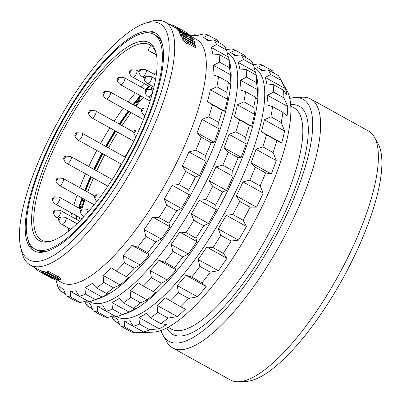 <?xml version="1.0" encoding="UTF-8"?>
<svg xmlns="http://www.w3.org/2000/svg" width="402" height="402" viewBox="0 0 402 402"><rect width="100%" height="100%" fill="white"/><g stroke="black" fill="none" stroke-linecap="round" stroke-linejoin="round"><path stroke-width="0.6" d="M374.448 137.223L378.071 143.68A138.373 42.577 119 0 1 342.378 279.345A138.373 42.577 119 0 1 246.135 381.403L238.743 381.749A142.333 43.798 119 0 1 231.557 380.553A142.333 43.798 -61 0 1 230.381 379.97L172.619 347.916A142.333 43.798 -61 0 0 173.8 348.494A142.333 43.798 119 0 0 281.013 242.843A142.333 43.798 119 0 0 310.756 99.008L368.513 131.062A142.333 43.798 119 0 1 374.448 137.223A142.333 43.798 119 0 1 337.74 276.767A142.333 43.798 119 0 1 238.743 381.749M161.026 330.434A138.373 42.577 -61 0 0 163.061 335.303A138.373 42.577 -61 0 0 169.981 341.851A138.373 42.577 119 0 0 275.204 237.316A138.373 42.577 119 0 0 301.982 98.736A138.373 42.577 -61 0 0 294.998 97.575L302.389 97.229A142.333 43.798 -61 0 1 309.575 98.425A142.333 43.798 119 0 1 310.756 99.008M163.061 335.303L166.684 341.76A142.333 43.798 -61 0 0 172.619 347.916M294.998 97.575A138.373 42.577 -61 0 0 289.787 98.42M274.27 73.36L272.591 70.858L262.265 65.129L257.582 67.461A144.117 44.346 -61 0 1 259.597 68.853A144.117 44.346 -61 0 1 261.395 70.616L268.044 69.908L278.375 75.641A148.469 45.682 119 0 1 279.752 77.772L286.988 90.681A140.554 43.245 119 0 1 250.737 228.487A140.554 43.245 119 0 1 152.981 332.152L146.323 332.464A144.117 44.346 -61 0 0 150.147 331.962L143.635 331.972A148.469 45.682 119 0 0 149.765 329.796L159.192 328.751A144.117 44.346 -61 0 0 166.453 324.64L160.775 323.56A148.469 45.682 119 0 0 168.121 318.098L177.287 316.585A144.117 44.346 -61 0 0 185.578 309.138L180.694 306.806L165.353 297.912A144.117 44.346 -61 0 1 157.056 305.359L157.79 312.369A148.469 45.682 119 0 1 150.448 317.826L146.227 313.414A144.117 44.346 -61 0 1 138.966 317.525L139.439 324.062A148.469 45.682 119 0 1 133.303 326.243L129.916 320.736A144.117 44.346 -61 0 1 124.188 321.233L124.61 326.997A148.469 45.682 119 0 1 120.103 325.741L117.54 319.384A144.117 44.346 -61 0 1 115.525 317.997A144.117 44.346 -61 0 1 113.726 316.233L114.324 320.962L119.278 323.71M257.582 67.461L262.953 70.445M262.265 65.129A148.469 45.682 -61 0 0 257.757 63.873L253.471 64.958M111.766 316.404A148.469 45.682 -61 0 0 114.324 320.962M116.625 316.615L116.942 316.791A142.137 43.733 119 0 0 222.165 217.281A142.137 43.733 119 0 0 256.963 69.646A142.137 43.733 -61 0 0 254.883 68.229L254.255 67.878M268.044 69.908A148.469 45.682 119 0 1 270.616 74.506L265.189 77.4A144.117 44.346 -61 0 1 266.822 83.988L273.099 84.495A148.469 45.682 119 0 1 273.561 92.128L267.506 95.239A144.117 44.346 -61 0 1 266.853 104.816L272.566 106.646A148.469 45.682 119 0 1 270.888 116.791L264.375 119.776A144.117 44.346 -61 0 1 261.476 131.685L266.491 134.846A148.469 45.682 119 0 1 262.782 146.81L256.009 149.328A144.117 44.346 -61 0 1 251.064 162.76L255.28 167.177A148.469 45.682 119 0 1 249.803 180.146L242.979 181.885A144.117 44.346 -61 0 1 236.321 195.925L239.708 201.432A148.469 45.682 119 0 1 232.823 214.522L226.175 215.231A144.117 44.346 -61 0 1 218.256 228.919L220.824 235.276A148.469 45.682 119 0 1 213.01 247.597L206.734 247.089A144.117 44.346 -61 0 1 198.101 259.496L199.92 266.405A148.469 45.682 119 0 1 191.704 277.119L185.99 275.29A144.117 44.346 -61 0 1 177.227 285.566L178.418 292.701A148.469 45.682 119 0 1 170.368 301.073M178.418 292.701L188.749 298.435A148.469 45.682 119 0 1 180.694 306.806M177.227 285.566L197.457 296.792L188.749 298.435M197.457 296.792A144.117 44.346 -61 0 0 206.216 286.515L185.99 275.29M191.704 277.119L202.035 282.852L206.216 286.515M199.92 266.405L210.246 272.139A148.469 45.682 119 0 1 202.035 282.852M198.101 259.496L218.331 270.722L210.246 272.139M218.331 270.722A144.117 44.346 -61 0 0 226.964 258.315L206.734 247.089M213.01 247.597L223.336 253.33L226.964 258.315M220.824 235.276L231.15 241.009A148.469 45.682 119 0 1 223.336 253.33M218.256 228.919L238.486 240.145L231.15 241.009M238.486 240.145A144.117 44.346 -61 0 0 246.401 226.457L226.175 215.231M232.823 214.522L243.155 220.256L246.401 226.457M239.708 201.432L250.034 207.161A148.469 45.682 119 0 1 243.155 220.256M236.321 195.925L256.551 207.151L250.034 207.161M256.551 207.151A144.117 44.346 -61 0 0 263.209 193.111L242.979 181.885M249.803 180.146L260.129 185.88L263.209 193.111M255.28 167.177L265.611 172.905A148.469 45.682 119 0 1 260.129 185.88M251.064 162.76L271.29 173.986L265.611 172.905M271.29 173.986A144.117 44.346 -61 0 0 276.239 160.554L256.009 149.328M262.782 146.81L273.114 152.544L276.239 160.554M266.491 134.846L276.822 140.579A148.469 45.682 119 0 1 273.114 152.544M261.476 131.685L281.701 142.911L276.822 140.579M281.701 142.911A144.117 44.346 -61 0 0 284.606 131.002L264.375 119.776M270.888 116.791L281.219 122.525L284.606 131.002M272.566 106.646L282.897 112.379A148.469 45.682 119 0 1 281.219 122.525M267.506 95.239L287.737 106.465A144.117 44.346 -61 0 1 287.078 116.042L282.897 112.379M273.561 92.128L283.887 97.862L287.737 106.465M273.099 84.495L283.425 90.229A148.469 45.682 119 0 1 283.887 97.862M265.189 77.4L285.42 88.626A144.117 44.346 -61 0 1 287.053 95.214L283.425 90.229M270.616 74.506L280.948 80.239L285.42 88.626M279.752 77.772A148.469 45.682 119 0 1 280.948 80.239M124.188 321.233L144.413 332.459A144.117 44.346 -61 0 0 146.323 332.464M144.413 332.459L134.941 332.73A148.469 45.682 119 0 1 130.434 331.474L120.103 325.741M124.61 326.997L134.941 332.73M133.303 326.243L143.635 331.972M139.439 324.062L149.765 329.796M138.966 317.525L159.192 328.751M150.448 317.826L160.775 323.56M157.79 312.369L168.121 318.098M157.056 305.359L177.287 316.585M245.959 57.652L245.135 55.622L235.255 50.139L230.572 52.471A144.117 44.346 -61 0 1 232.587 53.863A144.117 44.346 -61 0 1 234.386 55.627L241.034 54.918A148.469 45.682 119 0 1 243.607 59.516L238.18 62.41A144.117 44.346 -61 0 1 239.813 68.998L246.089 69.506L255.968 74.993L256.943 78.501A144.117 44.346 -61 0 0 256.391 75.656L256.958 78.114A142.137 43.733 119 0 1 217.567 210.075A142.137 43.733 119 0 1 126.424 313.319L118.796 315.942A148.469 45.682 119 0 1 116.173 316.736L106.294 311.254L102.907 305.746A144.117 44.346 -61 0 1 97.178 306.244L114.304 315.751A144.117 44.346 -61 0 0 114.404 315.756M230.572 52.471L235.944 55.456M235.255 50.139A148.469 45.682 -61 0 0 230.748 48.883L226.462 49.969M84.757 301.415A148.469 45.682 -61 0 0 87.309 305.972L92.269 308.721M97.178 306.244L97.601 312.007A148.469 45.682 119 0 1 93.093 310.751L90.53 304.394A144.117 44.346 -61 0 1 88.515 303.007A144.117 44.346 -61 0 1 86.716 301.244L87.309 305.972M89.616 301.626L89.932 301.801A142.137 43.733 119 0 0 195.156 202.291A142.137 43.733 119 0 0 229.949 54.657A142.137 43.733 -61 0 0 227.874 53.24L227.246 52.888M246.089 69.506A148.469 45.682 119 0 1 246.552 77.139L240.496 80.249A144.117 44.346 -61 0 1 239.843 89.827L245.557 91.656A148.469 45.682 119 0 1 243.878 101.801L237.366 104.786A144.117 44.346 -61 0 1 234.466 116.696L239.481 119.856A148.469 45.682 119 0 1 235.773 131.821L228.999 134.338A144.117 44.346 -61 0 1 224.05 147.77L228.271 152.187A148.469 45.682 119 0 1 222.793 165.157L215.969 166.895A144.117 44.346 -61 0 1 209.311 180.935L212.693 186.438A148.469 45.682 119 0 1 205.814 199.533L199.161 200.241A144.117 44.346 -61 0 1 191.246 213.929L193.814 220.286A148.469 45.682 119 0 1 186 232.607L179.724 232.1A144.117 44.346 -61 0 1 171.091 244.506L172.91 251.416A148.469 45.682 119 0 1 164.694 262.129L158.981 260.3A144.117 44.346 -61 0 1 150.217 270.576L151.408 277.712A148.469 45.682 119 0 1 143.358 286.083L138.343 282.923A144.117 44.346 -61 0 1 130.047 290.37L147.177 299.877A144.117 44.346 -61 0 0 155.468 292.425L153.237 291.566A148.469 45.682 119 0 0 161.292 283.194L167.348 280.083A144.117 44.346 -61 0 0 176.106 269.802L174.579 267.611A148.469 45.682 119 0 0 182.789 256.903L188.221 254.009A144.117 44.346 -61 0 0 196.854 241.602L195.88 238.09A148.469 45.682 119 0 0 203.693 225.768L208.377 223.437A144.117 44.346 -61 0 0 216.291 209.743L215.693 205.015A148.469 45.682 119 0 0 222.577 191.925L226.442 190.442A144.117 44.346 -61 0 0 233.1 176.403L232.673 170.639A148.469 45.682 119 0 0 238.155 157.669L241.18 157.277A144.117 44.346 -61 0 0 246.13 143.846L245.657 137.303A148.469 45.682 119 0 0 249.361 125.339L251.592 126.198A144.117 44.346 -61 0 0 254.496 114.289L253.762 107.284A148.469 45.682 119 0 0 255.441 97.138L256.968 99.334A144.117 44.346 -61 0 0 257.627 89.757L256.431 82.621A148.469 45.682 119 0 0 255.968 74.993M147.177 299.877L140.665 302.862A148.469 45.682 119 0 1 133.318 308.324L136.343 307.927A144.117 44.346 -61 0 1 129.082 312.042L122.308 314.56A148.469 45.682 119 0 1 118.796 315.942M114.304 315.751L107.485 317.49A148.469 45.682 119 0 1 102.977 316.233L93.093 310.751M241.034 54.918L250.918 60.4A148.469 45.682 119 0 1 253.491 65.003L255.31 71.913A144.117 44.346 -61 0 1 256.391 75.656M143.358 286.083L153.237 291.566M130.047 290.37L130.781 297.379L140.665 302.862M130.781 297.379A148.469 45.682 119 0 1 123.439 302.837L133.318 308.324M123.439 302.837L119.218 298.425A144.117 44.346 -61 0 1 111.957 302.535L129.082 312.042M111.957 302.535L112.429 309.073L122.308 314.56M112.429 309.073A148.469 45.682 119 0 1 106.294 311.254M97.601 312.007L107.485 317.49M218.949 42.662L218.125 40.632L208.246 35.145L203.563 37.481A144.117 44.346 -61 0 1 205.578 38.873A144.117 44.346 -61 0 1 207.377 40.637L214.025 39.929A148.469 45.682 119 0 1 216.598 44.527L211.171 47.421A144.117 44.346 -61 0 1 212.804 54.009L219.08 54.516L228.959 59.998L229.934 63.511A144.117 44.346 -61 0 0 229.381 60.667L229.949 63.124A142.137 43.733 119 0 1 190.558 195.086A142.137 43.733 119 0 1 99.415 298.329L91.787 300.952A148.469 45.682 119 0 1 89.164 301.746L79.284 296.264L75.898 290.757A144.117 44.346 -61 0 1 70.164 291.254L87.294 300.761A144.117 44.346 -61 0 0 87.395 300.766M203.563 37.481L208.934 40.466M208.246 35.145A148.469 45.682 -61 0 0 203.739 33.894L196.915 35.632A144.117 44.346 -61 0 0 191.181 36.13L195.045 34.647A148.469 45.682 -61 0 0 192.422 35.441L190.995 35.934M55.838 279.254A144.117 44.346 -61 0 0 55.913 279.47L57.727 286.38A148.469 45.682 -61 0 0 60.3 290.983L65.26 293.731M70.164 291.254L70.591 297.018A148.469 45.682 119 0 1 66.084 295.761L63.521 289.405A144.117 44.346 -61 0 1 61.506 288.018A144.117 44.346 -61 0 1 59.707 286.254L60.3 290.983M54.833 278.697L61.823 282.576A138.966 42.758 119 0 0 164.699 185.287A138.966 42.758 119 0 0 198.724 40.944A138.966 42.758 -61 0 0 196.694 39.557L191.452 36.647M219.08 54.516A148.469 45.682 119 0 1 219.542 62.149L213.487 65.26A144.117 44.346 -61 0 1 212.834 74.837L218.547 76.666A148.469 45.682 119 0 1 216.869 86.812L210.357 89.797A144.117 44.346 -61 0 1 207.457 101.706L212.472 104.867A148.469 45.682 119 0 1 208.764 116.831L201.99 119.349A144.117 44.346 -61 0 1 197.04 132.781L201.261 137.198A148.469 45.682 119 0 1 195.784 150.167L188.96 151.906A144.117 44.346 -61 0 1 182.302 165.946L185.684 171.448A148.469 45.682 119 0 1 178.805 184.543L172.151 185.252A144.117 44.346 -61 0 1 164.237 198.94L166.8 205.296A148.469 45.682 119 0 1 158.986 217.618L152.715 217.11A144.117 44.346 -61 0 1 144.082 229.517L145.901 236.426A148.469 45.682 119 0 1 137.685 247.14L131.972 245.31A144.117 44.346 -61 0 1 123.208 255.587L124.399 262.722A148.469 45.682 119 0 1 116.349 271.094L111.334 267.933A144.117 44.346 -61 0 1 103.038 275.38L120.163 284.887A144.117 44.346 -61 0 0 128.459 277.435L126.228 276.576A148.469 45.682 119 0 0 134.283 268.204L140.333 265.094A144.117 44.346 -61 0 0 149.097 254.813L147.569 252.622A148.469 45.682 119 0 0 155.78 241.914L161.212 239.019A144.117 44.346 -61 0 0 169.845 226.612L168.87 223.1A148.469 45.682 119 0 0 176.684 210.779L181.367 208.447A144.117 44.346 -61 0 0 189.282 194.754L188.684 190.025A148.469 45.682 119 0 0 195.568 176.935L199.427 175.453A144.117 44.346 -61 0 0 206.09 161.413L205.663 155.649A148.469 45.682 119 0 0 211.145 142.68L214.171 142.288A144.117 44.346 -61 0 0 219.12 128.856L218.648 122.314A148.469 45.682 119 0 0 222.351 110.349L224.582 111.208A144.117 44.346 -61 0 0 227.487 99.299L226.748 92.294A148.469 45.682 119 0 0 228.431 82.149L229.959 84.345A144.117 44.346 -61 0 0 230.617 74.767L229.421 67.631A148.469 45.682 119 0 0 228.959 59.998M120.163 284.887L113.655 287.872A148.469 45.682 119 0 1 106.309 293.334L109.334 292.937A144.117 44.346 -61 0 1 102.073 297.053L95.299 299.57A148.469 45.682 119 0 1 91.787 300.952M87.294 300.761L80.475 302.5A148.469 45.682 119 0 1 75.968 301.244L66.084 295.761M214.025 39.929L223.909 45.411A148.469 45.682 119 0 1 226.482 50.014L228.296 56.923A144.117 44.346 -61 0 1 229.381 60.667M116.349 271.094L126.228 276.576M103.038 275.38L103.771 282.39L113.655 287.872M103.771 282.39A148.469 45.682 119 0 1 96.425 287.847L106.309 293.334M96.425 287.847L92.209 283.43A144.117 44.346 -61 0 1 84.948 287.546L102.073 297.053M84.948 287.546L85.42 294.083L95.299 299.57M85.42 294.083A148.469 45.682 119 0 1 79.284 296.264M70.591 297.018L80.475 302.5M195.045 34.647L196.814 35.627M144.589 23.467L149.358 21.829A138.966 42.758 -61 0 1 165.071 22.009A138.966 42.758 -61 0 1 167.101 23.396A138.966 42.758 119 0 1 133.082 167.74A138.966 42.758 119 0 1 30.2 265.029A138.966 42.758 119 0 1 28.175 263.642A138.966 42.758 -61 0 1 21.733 251.788L20.602 246.878A135.012 41.542 -61 0 0 26.859 258.391A135.012 41.542 119 0 0 126.856 168.574A135.012 41.542 119 0 0 161.83 24.989A135.012 41.542 -61 0 0 144.589 23.467A135.012 41.542 -61 0 0 58.019 121.53A135.012 41.542 -61 0 0 20.602 246.878M181.056 36.376L194.231 43.687L194.834 42.642L181.659 35.331A140.157 43.125 -61 0 0 179.769 31.286L179.171 32.321A138.966 42.758 119 0 1 181.056 36.376L181.659 35.331M194.834 42.642A140.157 43.125 -61 0 0 192.945 38.597L191.262 37.667A140.157 43.125 -61 0 1 192.875 40.969L188.392 38.481A140.157 43.125 -61 0 0 187.015 35.582L185.332 34.647L184.734 35.683A138.966 42.758 119 0 1 185.302 36.768M191.262 37.667L190.664 38.703A138.966 42.758 119 0 1 191.473 40.19M191.458 36.672L191.397 36.401A140.157 43.125 -61 0 0 190.759 35.677L186.337 32.793A140.157 43.125 -61 0 1 186.799 33.215L189.076 34.743A140.157 43.125 -61 0 1 189.714 35.466L188.638 35.311L183.377 32.446L179.905 30.024A140.157 43.125 -61 0 0 179.267 29.301L180.352 29.632A140.157 43.125 -61 0 0 179.89 29.215L177.583 28.366A140.157 43.125 -61 0 1 178.222 29.09L183.764 32.999L189.307 36.019L191.458 36.672L190.568 37.743L187.372 36.366M181.704 33.16L185.076 35.09M177.493 28.145L176.991 29.391A138.966 42.758 119 0 1 177.629 30.12L179.533 31.693M195.965 46.542A140.157 43.125 119 0 0 195.628 45.175L187.061 40.421A140.157 43.125 119 0 0 186.88 39.763L182.624 38.537L187.553 42.496A140.157 43.125 119 0 0 187.397 41.788L195.965 46.542L195.347 47.607L187.206 43.089M187.553 42.496L186.935 43.567L182.011 39.602L182.624 38.537M60.496 279.822L54.717 277.335A140.157 43.125 -61 0 0 55.295 277.31L46.732 272.556A140.157 43.125 -61 0 0 47.923 272.45L48.541 271.38L57.104 276.134A138.966 42.758 119 0 0 57.717 276.053L61.114 278.762L60.496 279.822L57.094 277.124L57.717 276.053M48.541 271.38A138.966 42.758 119 0 1 47.346 271.496L46.732 272.556M40.476 270.576L41.878 271.355L41.285 272.385L39.883 271.611L40.476 270.576A138.966 42.758 119 0 1 38.768 269.782L30.2 265.029M41.813 271.471L42.547 271.878M52.773 275.908L43.763 271.395A138.966 42.758 119 0 1 42.903 271.26L42.3 272.3A140.157 43.125 -61 0 0 43.16 272.44L43.763 271.395M176.769 28.507L177.161 28.723M180.639 30.652L185.89 33.567M165.071 22.009L173.639 26.763A138.966 42.758 119 0 1 175.297 27.854L176.699 28.632L177.292 27.602L175.89 26.823A140.157 43.125 -61 0 0 174.212 25.723A140.157 43.125 -61 0 0 172.523 24.934L171.991 25.849M156.685 33.889A124.715 38.376 -61 0 0 154.86 32.642A124.715 38.376 -61 0 0 62.536 119.957A124.715 38.376 -61 0 0 32.004 249.491A124.715 38.376 -61 0 0 33.823 250.737A124.715 38.376 -61 0 0 126.153 163.428A124.715 38.376 -61 0 0 156.685 33.889M155.765 33.2A124.715 38.376 -61 0 0 143.207 33.311M28.225 240.491A124.715 38.376 -61 0 0 33.858 250.521A124.715 38.376 -61 0 0 34.778 251.21M153.901 34.376A122.736 37.763 119 0 1 128.253 158.403A122.736 37.763 119 0 1 35.803 249.506A122.736 37.763 -61 0 1 34.783 249.009A122.736 37.763 -61 0 1 60.431 124.977A122.736 37.763 -61 0 1 152.886 33.874A122.736 37.763 119 0 1 153.901 34.376L155.755 35.401A122.736 37.763 119 0 1 162.318 43.919M47.335 251.099A122.736 37.763 119 0 1 37.657 250.536A122.736 37.763 119 0 1 36.642 250.039L34.783 249.009M148.353 42.22A113.233 34.843 -61 0 0 62.245 127.761A113.233 34.843 -61 0 0 40.336 241.16A113.233 34.843 -61 0 0 52.2 240.848A113.233 34.843 -61 0 0 124.806 158.599A113.233 34.843 -61 0 0 156.192 53.471A113.233 34.843 -61 0 0 148.353 42.22M156.403 54.476A111.65 34.356 -61 0 0 149.84 44.798A111.65 34.356 -61 0 0 148.916 44.341A111.65 34.356 -61 0 0 64.812 127.218A111.65 34.356 -61 0 0 41.481 240.044A111.65 34.356 -61 0 0 42.406 240.502A111.65 34.356 -61 0 0 53.164 240.496M156.333 54.22L156.428 54.607M156.197 54.476L147.911 50.2L156.423 55.089A23.753 22.592 113.5 0 0 156.529 55.149M147.911 50.2L150.8 45.401M156.624 72.244A111.65 34.356 -61 0 0 154.147 74.219M144.092 83.475A111.65 34.356 -61 0 0 140.816 86.887M135.389 92.932A111.65 34.356 -61 0 0 128.037 101.892M123.198 108.264A111.65 34.356 -61 0 0 114.163 121.208M109.862 127.876A111.65 34.356 -61 0 0 100.58 143.509M96.787 150.459A111.65 34.356 -61 0 0 88.767 166.498M85.485 173.729A111.65 34.356 -61 0 0 79.752 187.704M77.013 195.236A111.65 34.356 -61 0 0 73.807 205.211M71.656 213.075A111.65 34.356 -61 0 0 70.893 216.281M68.727 228.135A111.65 34.356 -61 0 0 68.36 231.286M136.298 102.43L139.801 98.48M139.268 97.671L139.253 97.837A6.281 6.281 0 0 1 134.911 103.063M80.088 208.698L81.114 204.744M139.75 97.093L139.816 99.741L135.238 105.887M133.987 104.244L134.203 105.314M80.104 208.703L80.983 208.1C82.717 204.769 83.626 202.005 83.716 199.809L81.395 201.206M151.996 87.862A111.65 34.356 -61 0 0 150.619 89.274M143.293 97.319A111.65 34.356 -61 0 0 135.941 106.279M131.107 112.65A111.65 34.356 -61 0 0 122.067 125.595M117.766 132.263A111.65 34.356 -61 0 0 108.485 147.896M104.691 154.845A111.65 34.356 -61 0 0 96.671 170.885M93.39 178.116A111.65 34.356 -61 0 0 87.656 192.091M84.917 199.623A111.65 34.356 -61 0 0 81.923 208.889M79.566 217.462A111.65 34.356 -61 0 0 78.797 220.673M131.901 145.167A111.65 34.356 -61 0 0 124.952 157.036M121.158 163.986A111.65 34.356 -61 0 0 117.163 171.719M138.916 72.229A1.693 0.523 119 0 1 138.801 72.069A1.693 0.523 119 0 1 139.268 70.491A1.693 0.523 119 0 1 140.358 69.255A1.693 0.523 119 0 1 140.534 69.255A1.693 0.523 -61 0 1 140.203 70.953A1.693 0.523 -61 0 1 138.916 72.229M58.697 219.979A1.693 0.523 119 0 1 58.581 219.814A1.693 0.523 119 0 1 59.049 218.236A1.693 0.523 119 0 1 60.139 217A1.693 0.523 119 0 1 60.315 217A1.693 0.523 -61 0 1 59.983 218.698A1.693 0.523 -61 0 1 58.697 219.979M74.968 135.76A1.693 0.523 119 0 1 74.852 135.595A1.693 0.523 119 0 1 75.32 134.017A1.693 0.523 119 0 1 76.41 132.786A1.693 0.523 119 0 1 76.586 132.781A1.693 0.523 -61 0 1 76.254 134.479A1.693 0.523 -61 0 1 74.968 135.76M144.238 79.184A1.693 0.523 119 0 1 144.122 79.018A1.693 0.523 119 0 1 144.589 77.44A1.693 0.523 119 0 1 145.685 76.209A1.693 0.523 119 0 1 145.856 76.204A1.693 0.523 -61 0 1 145.529 77.903A1.693 0.523 -61 0 1 144.238 79.184M145.207 92.41A1.693 0.523 119 0 1 145.092 92.249A1.693 0.523 119 0 1 145.564 90.666A1.693 0.523 119 0 1 146.655 89.435A1.693 0.523 119 0 1 146.825 89.43A1.693 0.523 -61 0 1 146.499 91.128A1.693 0.523 -61 0 1 145.207 92.41M141.579 111.203A1.693 0.523 119 0 1 141.464 111.042A1.693 0.523 119 0 1 141.931 109.465A1.693 0.523 119 0 1 143.022 108.228A1.693 0.523 119 0 1 143.197 108.228A1.693 0.523 -61 0 1 142.866 109.927A1.693 0.523 -61 0 1 141.579 111.203M133.821 133.107A1.693 0.523 119 0 1 133.705 132.946A1.693 0.523 119 0 1 134.173 131.364A1.693 0.523 119 0 1 135.263 130.132A1.693 0.523 119 0 1 135.439 130.127A1.693 0.523 -61 0 1 135.107 131.826A1.693 0.523 -61 0 1 133.821 133.107M130.957 69.817A1.693 0.523 119 0 0 129.866 71.048A1.693 0.523 119 0 0 129.399 72.631A1.693 0.523 119 0 0 129.514 72.792A1.693 0.523 -61 0 0 130.801 71.511A1.693 0.523 -61 0 0 131.132 69.812A1.693 0.523 119 0 0 130.957 69.817L136.198 70.079L136.856 70.4A3.96 1.216 -61 0 0 136.821 70.385M118.731 77.32A1.693 0.523 119 0 0 117.64 78.551A1.693 0.523 119 0 0 117.168 80.129A1.693 0.523 119 0 0 117.283 80.294A1.693 0.523 -61 0 0 118.575 79.013A1.693 0.523 -61 0 0 118.902 77.315A1.693 0.523 119 0 0 118.731 77.32L123.972 77.576L124.625 77.903A3.96 1.216 -61 0 0 124.595 77.887M104.46 91.495A1.693 0.523 119 0 0 103.369 92.726A1.693 0.523 119 0 0 102.897 94.309A1.693 0.523 119 0 0 103.012 94.47A1.693 0.523 -61 0 0 104.304 93.189A1.693 0.523 -61 0 0 104.631 91.49A1.693 0.523 119 0 0 104.46 91.495L109.701 91.756L110.354 92.078A3.96 1.216 -61 0 0 110.324 92.063M90.013 110.495A1.693 0.523 119 0 0 88.917 111.726A1.693 0.523 119 0 0 88.45 113.309A1.693 0.523 119 0 0 88.566 113.47A1.693 0.523 -61 0 0 89.857 112.188A1.693 0.523 -61 0 0 90.184 110.49A1.693 0.523 119 0 0 90.013 110.495L95.249 110.756L95.907 111.078A3.96 1.216 -61 0 0 95.877 111.063M80.325 211.914A1.693 0.523 119 0 1 80.209 211.753A1.693 0.523 119 0 1 80.676 210.171A1.693 0.523 119 0 1 81.767 208.939A1.693 0.523 119 0 1 81.943 208.934A1.693 0.523 -61 0 1 81.616 210.633A1.693 0.523 -61 0 1 80.325 211.914M94.596 197.739A1.693 0.523 119 0 1 94.48 197.573A1.693 0.523 119 0 1 94.947 195.995A1.693 0.523 119 0 1 96.038 194.764A1.693 0.523 119 0 1 96.214 194.759A1.693 0.523 -61 0 1 95.887 196.457A1.693 0.523 -61 0 1 94.596 197.739M54.818 210.05A1.693 0.523 119 0 0 53.722 211.286A1.693 0.523 119 0 0 53.255 212.864A1.693 0.523 119 0 0 53.371 213.025A1.693 0.523 -61 0 0 54.662 211.743A1.693 0.523 -61 0 0 54.989 210.045A1.693 0.523 119 0 0 54.818 210.05L60.054 210.311L60.712 210.633A3.96 1.216 -61 0 0 60.682 210.618M53.843 196.824A1.693 0.523 119 0 0 52.752 198.055A1.693 0.523 119 0 0 52.285 199.633A1.693 0.523 119 0 0 52.401 199.799A1.693 0.523 -61 0 0 53.687 198.518A1.693 0.523 -61 0 0 54.019 196.819A1.693 0.523 119 0 0 53.843 196.824L59.084 197.08L59.742 197.407A3.96 1.216 -61 0 0 59.707 197.392M57.476 178.026A1.693 0.523 119 0 0 56.386 179.262A1.693 0.523 119 0 0 55.913 180.84A1.693 0.523 119 0 0 56.029 181.006A1.693 0.523 -61 0 0 57.32 179.724A1.693 0.523 -61 0 0 57.647 178.026A1.693 0.523 119 0 0 57.476 178.026L62.717 178.287L63.37 178.614A3.96 1.216 -61 0 0 63.34 178.594M65.235 156.127A1.693 0.523 119 0 0 64.144 157.358A1.693 0.523 119 0 0 63.672 158.941A1.693 0.523 119 0 0 63.792 159.102A1.693 0.523 -61 0 0 65.079 157.82A1.693 0.523 -61 0 0 65.41 156.122A1.693 0.523 119 0 0 65.235 156.127L70.476 156.388L71.134 156.71A3.96 1.216 -61 0 0 71.099 156.695M175.89 26.823L175.297 27.854M177.292 27.602A140.157 43.125 -61 0 0 175.94 26.688L187.714 33.22A140.157 43.125 -61 0 0 187.387 33.034L174.212 25.723M187.714 33.22L187.558 33.492M172.272 25.361L170.101 24.246A140.157 43.125 -61 0 0 169.242 24.105L169.147 24.271M170.101 24.246L169.86 24.663M34.12 267.184L34.18 267.456A140.157 43.125 -61 0 0 34.818 268.179L36.637 269.506M34.818 268.179L35.074 267.732M35.466 268.712L35.803 268.134M36.331 269.315L36.718 268.647M179.769 31.286L181.453 32.22A140.157 43.125 -61 0 1 183.066 35.527L186.709 37.547A140.157 43.125 -61 0 0 185.332 34.647M186.799 33.215L186.307 34.069M186.337 32.793L185.769 33.773M191.161 36.713L190.568 37.743M190.302 36.456L189.704 37.486M189.307 36.019L188.709 37.049M187.97 35.336L187.407 36.306M183.764 32.999L183.166 34.034M182.297 32.13L181.845 32.914M181.051 31.321L180.754 31.833M179.669 30.336L179.076 31.366M178.845 29.673L178.247 30.698M178.222 29.09L177.629 30.12M177.583 28.366L176.991 29.391M180.352 29.632L180.051 30.155M179.588 29.24L179.443 29.492M189.076 34.743L188.729 35.346M188.503 34.286L188.076 35.029M187.719 33.753L187.237 34.587M47.923 272.45L56.486 277.204A140.157 43.125 -61 0 0 57.094 277.124M56.486 277.204L57.104 276.134M54.717 277.335L54.873 277.073M37.034 268.817L36.512 269.717A140.157 43.125 -61 0 0 38.19 270.822A140.157 43.125 -61 0 0 39.883 271.611M38.19 270.822L51.366 278.134A140.157 43.125 -61 0 0 51.572 278.244L39.798 271.707A140.157 43.125 -61 0 0 41.285 272.385M51.572 278.244L51.737 277.958M43.16 272.44L58.129 279.898A140.157 43.125 -61 0 1 57.446 279.862L53.632 277.963A140.157 43.125 -61 0 1 51.486 277.611L54.441 279.37A140.157 43.125 -61 0 1 53.838 279.194L42.3 272.3M50.471 277.008A140.157 43.125 -61 0 0 52.401 277.33L43.848 272.998L50.471 277.008L50.763 276.506M58.129 279.898L58.632 279.028M54.441 279.37L54.893 278.591M216.598 44.527L226.482 50.014M211.171 47.421L228.296 56.923M219.542 62.149L229.421 67.631M213.487 65.26L230.617 74.767M218.547 76.666L228.431 82.149M216.869 86.812L226.748 92.294M210.357 89.797L227.487 99.299M207.457 101.706L224.582 111.208M212.472 104.867L222.351 110.349M208.764 116.831L218.648 122.314M201.99 119.349L219.12 128.856M197.04 132.781L214.171 142.288M201.261 137.198L211.145 142.68M195.784 150.167L205.663 155.649M188.96 151.906L206.09 161.413M182.302 165.946L199.427 175.453M185.684 171.448L195.568 176.935M178.805 184.543L188.684 190.025M172.151 185.252L189.282 194.754M164.237 198.94L181.367 208.447M166.8 205.296L176.684 210.779M158.986 217.618L168.87 223.1M152.715 217.11L169.845 226.612M144.082 229.517L161.212 239.019M145.901 236.426L155.78 241.914M137.685 247.14L147.569 252.622M131.972 245.31L149.097 254.813M123.208 255.587L140.333 265.094M124.399 262.722L134.283 268.204M243.607 59.516L253.491 65.003M238.18 62.41L255.31 71.913M246.552 77.139L256.431 82.621M240.496 80.249L257.627 89.757M245.557 91.656L255.441 97.138M243.878 101.801L253.762 107.284M237.366 104.786L254.496 114.289M234.466 116.696L251.592 126.198M239.481 119.856L249.361 125.339M235.773 131.821L245.657 137.303M228.999 134.338L246.13 143.846M224.05 147.77L241.18 157.277M228.271 152.187L238.155 157.669M222.793 165.157L232.673 170.639M215.969 166.895L233.1 176.403M209.311 180.935L226.442 190.442M212.693 186.438L222.577 191.925M205.814 199.533L215.693 205.015M199.161 200.241L216.291 209.743M191.246 213.929L208.377 223.437M193.814 220.286L203.693 225.768M186 232.607L195.88 238.09M179.724 232.1L196.854 241.602M171.091 244.506L188.221 254.009M172.91 251.416L182.789 256.903M164.694 262.129L174.579 267.611M158.981 260.3L176.106 269.802M150.217 270.576L167.348 280.083M151.408 277.712L161.292 283.194M166.8 327.901A130.454 40.14 -61 0 0 173.759 334.896A130.454 40.14 119 0 0 272.963 236.341A130.454 40.14 119 0 0 298.204 105.696A130.454 40.14 -61 0 0 290.691 104.661M168.021 327.253L171.302 329.072A126.499 38.924 -61 0 0 172.352 329.59A126.499 38.924 119 0 0 267.637 235.693A126.499 38.924 119 0 0 294.068 107.862L290.792 106.043M77.073 216.08A118.776 36.547 -61 0 0 76.229 219.246M134.193 104.58A118.776 36.547 -61 0 0 133.801 105.093M129.037 111.5A118.776 36.547 -61 0 0 120.092 124.499M115.821 131.183A118.776 36.547 -61 0 0 106.565 146.83M102.771 153.78A118.776 36.547 -61 0 0 94.711 169.795M91.39 177.011A118.776 36.547 -61 0 0 85.556 190.92M82.732 198.412A118.776 36.547 -61 0 0 81.757 201.156M149.469 86.455A118.776 36.547 -61 0 0 146.77 89.4M141.012 96.053A118.776 36.547 -61 0 0 139.79 97.53M75.666 218.929A114.816 35.331 119 0 1 76.47 215.743M78.691 207.919A114.816 35.331 119 0 1 81.963 197.985M84.742 190.473A114.816 35.331 119 0 1 90.525 176.528M93.822 169.302A114.816 35.331 119 0 1 101.862 153.273M105.656 146.323A114.816 35.331 119 0 1 114.922 130.69M119.213 124.012A114.816 35.331 119 0 1 128.208 111.042M133.012 104.651A114.816 35.331 119 0 1 140.298 95.656M145.655 89.571A114.816 35.331 119 0 1 148.881 86.134M144.383 77.857L142.414 76.762A3.96 1.216 119 0 0 142.449 76.782A3.96 1.216 -61 0 0 145.429 73.842A3.96 1.216 -61 0 0 146.258 69.837A3.96 1.216 -61 0 0 146.222 69.822M138.801 72.069C139.313 74.084 140.519 75.646 142.414 76.762A3.96 1.216 119 0 1 142.378 76.742M70.802 229.286L62.194 224.507A3.96 1.216 119 0 0 62.225 224.527A3.96 1.216 -61 0 0 65.209 221.587A3.96 1.216 -61 0 0 66.039 217.588A3.96 1.216 -61 0 0 66.003 217.567M58.581 219.814C59.094 221.829 60.3 223.391 62.194 224.507A3.96 1.216 119 0 1 62.159 224.487M121.615 164.237L78.465 140.293A3.96 1.216 119 0 0 78.501 140.308A3.96 1.216 -61 0 0 81.48 137.368A3.96 1.216 -61 0 0 82.309 133.369A3.96 1.216 -61 0 0 82.274 133.353M74.852 135.595C75.365 137.61 76.571 139.177 78.465 140.293A3.96 1.216 119 0 1 78.43 140.268M153.951 87.164L147.735 83.716A3.96 1.216 119 0 0 147.77 83.732A3.96 1.216 -61 0 0 150.75 80.792A3.96 1.216 -61 0 0 151.579 76.792A3.96 1.216 -61 0 0 151.544 76.777M144.122 79.018C144.64 81.033 145.846 82.601 147.735 83.716A3.96 1.216 119 0 1 147.705 83.691M150.981 98.204L148.71 96.942A3.96 1.216 119 0 0 148.74 96.957A3.96 1.216 -61 0 0 151.725 94.018A3.96 1.216 -61 0 0 152.549 90.018A3.96 1.216 -61 0 0 152.519 90.003M145.092 92.249C145.609 94.264 146.815 95.827 148.71 96.942A3.96 1.216 119 0 1 148.675 96.922M138.846 71.506L136.856 70.4A3.96 1.216 -61 0 1 136.027 74.4A3.96 1.216 -61 0 1 133.042 77.34A3.96 1.216 119 0 1 133.012 77.325A3.96 1.216 119 0 1 132.977 77.305M146.137 89.842L124.625 77.903A3.96 1.216 -61 0 1 123.801 81.902A3.96 1.216 -61 0 1 120.816 84.842A3.96 1.216 119 0 1 120.786 84.827A3.96 1.216 119 0 1 120.751 84.802M141.871 109.57L110.354 92.078A3.96 1.216 -61 0 1 109.53 96.078A3.96 1.216 -61 0 1 106.545 99.018A3.96 1.216 119 0 1 106.515 99.003A3.96 1.216 119 0 1 106.48 98.982M133.826 132.122L95.907 111.078A3.96 1.216 -61 0 1 95.078 115.078A3.96 1.216 -61 0 1 92.098 118.017A3.96 1.216 119 0 1 92.063 118.002A3.96 1.216 119 0 1 92.033 117.982M87.003 213.216A3.96 1.216 -61 0 0 87.666 209.522A3.96 1.216 -61 0 0 87.631 209.507M80.209 211.753C80.727 213.769 81.928 215.331 83.822 216.447A3.96 1.216 119 0 1 83.787 216.427M79.606 221.12L60.712 210.633A3.96 1.216 -61 0 1 59.888 214.633A3.96 1.216 -61 0 1 56.903 217.572A3.96 1.216 119 0 1 56.873 217.557A3.96 1.216 119 0 1 56.838 217.537M81.254 209.347L59.742 197.407A3.96 1.216 -61 0 1 58.913 201.407A3.96 1.216 -61 0 1 55.933 204.347A3.96 1.216 119 0 1 55.898 204.332A3.96 1.216 119 0 1 55.863 204.306M94.892 196.101L63.37 178.614A3.96 1.216 -61 0 1 62.546 182.614A3.96 1.216 -61 0 1 59.561 185.553A3.96 1.216 119 0 1 59.531 185.533A3.96 1.216 119 0 1 59.496 185.513M112.253 179.533L71.134 156.71A3.96 1.216 -61 0 1 70.305 160.71A3.96 1.216 -61 0 1 67.32 163.649A3.96 1.216 119 0 1 67.29 163.634A3.96 1.216 119 0 1 67.255 163.614M76.099 219.17L76.908 215.99M79.139 208.171L82.425 198.241M85.209 190.729L90.998 176.79M94.299 169.569L102.339 153.539M106.133 146.589L115.399 130.952M119.69 124.278L128.675 111.304M133.474 104.907L140.75 95.902M146.097 89.817L149.318 86.375M156.222 75.37L145.599 69.516L140.358 69.255M77.008 223.678L65.38 217.261L60.139 217M125.504 157.338L82.309 133.369L81.651 133.042L76.41 132.786M155.629 79.038L150.921 76.465L145.685 76.209M153.167 90.36L151.896 89.696L146.655 89.435M141.464 111.042C141.981 113.057 143.182 114.62 145.077 115.736M143.022 108.228L145.609 107.877L147.7 108.274M133.705 132.946L134.987 135.625L136.002 136.715M135.263 130.132L139.092 129.936M153.574 88.736L133.012 77.325C131.117 76.209 129.911 74.646 129.399 72.631M150.092 101.088L120.786 84.827C118.891 83.711 117.685 82.144 117.168 80.129M143.479 119.515L106.515 99.003C104.62 97.887 103.414 96.324 102.897 94.309M133.861 141.197L92.063 118.002C90.174 116.887 88.968 115.324 88.45 113.309M89.385 210.477L87.008 209.201L81.767 208.939M94.48 197.573L95.766 200.256L96.807 201.367M96.038 194.764L101.279 195.02L101.937 195.347M58.838 218.653L56.873 217.557C54.979 216.442 53.773 214.879 53.255 212.864M81.907 218.763L55.898 204.332C54.004 203.216 52.803 201.648 52.285 199.633M94.138 204.744L59.531 185.533C57.637 184.417 56.431 182.855 55.913 180.84M107.862 186.151L67.29 163.634C65.395 162.519 64.189 160.951 63.672 158.941M79.531 208.387A6.281 6.281 0 0 0 80.928 202.588"/></g></svg>

